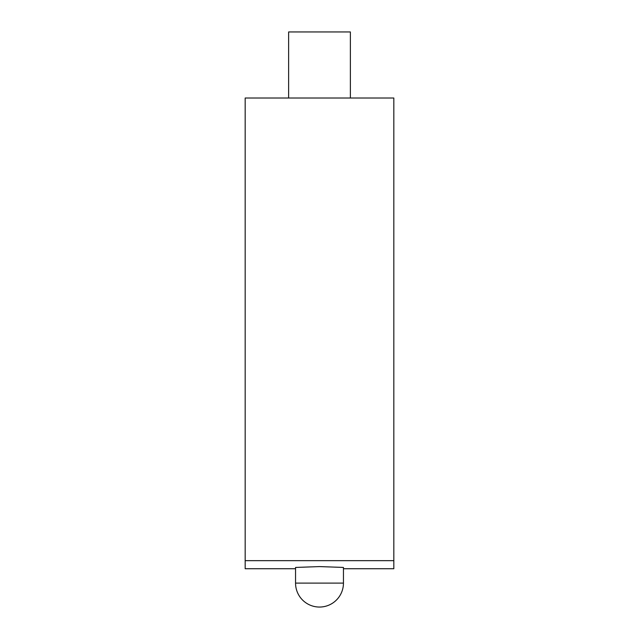 <?xml version="1.0" encoding="UTF-8"?>
<svg xmlns="http://www.w3.org/2000/svg" width="639" height="639" viewBox="0 0 639 639"><rect width="100%" height="100%" fill="white"/><g stroke="black" fill="none" stroke-linecap="round" stroke-linejoin="round"><path stroke-width="0.96" d="M319.5 607.05A23.947 23.947 0 0 1 295.553 583.103L295.553 567.44L319.5 566.585L343.447 567.44L343.447 583.103A23.947 23.947 0 0 1 319.5 607.05M350.372 98.015L350.372 31.95L288.628 31.95L288.628 98.015M245.176 560.659L393.824 560.659L393.824 98.015L245.176 98.015L245.176 568.734L295.553 568.734M393.824 560.659L393.824 568.734L343.447 568.734M343.447 583.103L295.553 583.103"/></g></svg>
